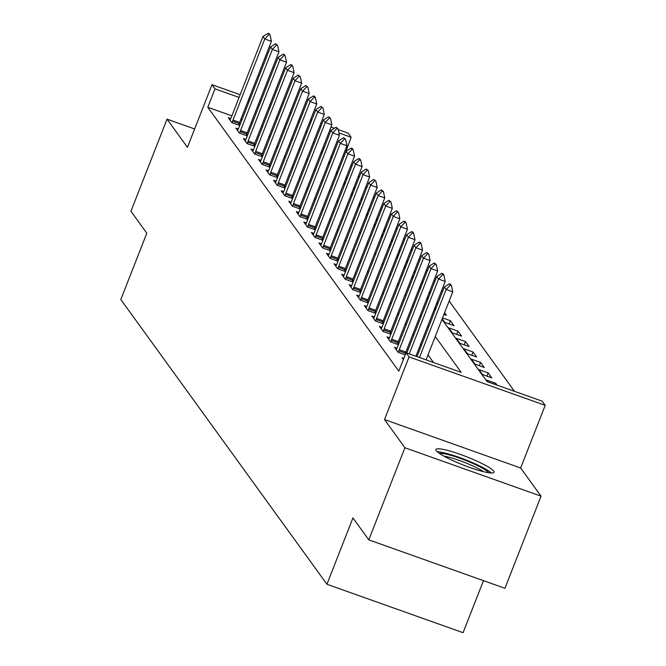 <?xml version="1.0" encoding="UTF-8"?>
<svg xmlns="http://www.w3.org/2000/svg" width="666" height="666" viewBox="0 0 666 666"><rect width="100%" height="100%" fill="white"/><g stroke="black" fill="none" stroke-linecap="round" stroke-linejoin="round"><path stroke-width="1" d="M493.664 471.103A31.185 4.454 21.4 0 0 463.411 455.527A31.185 4.454 21.4 0 0 435.93 449.508A31.185 4.454 21.4 0 0 436.263 450.682A31.185 4.454 21.4 0 0 466.516 466.25A31.185 4.454 21.4 0 0 494.005 472.269A31.185 4.454 21.4 0 0 493.664 471.103M441.974 319.372L486.979 381.535L542.166 401.173L545.188 405.344L409.057 356.918L406.027 352.739L461.222 372.377L435.264 336.513M520.645 467.99L384.507 419.555L404.903 447.743L368.806 539.86L504.945 588.294L541.042 496.17L520.645 467.99L545.188 405.344M483.474 580.66L463.078 632.7L326.939 584.265L120.812 299.517L146.803 233.192L130.936 211.264L167.033 119.147L187.437 147.328L211.988 84.69L240.16 94.705M338.228 129.604L348.127 133.117L351.149 137.296L338.927 132.95M344.205 156.11L351.149 137.296M514.477 391.325L449.15 301.074M442.44 291.808L441.591 290.634M434.881 281.368L434.041 280.195M427.331 270.929L426.481 269.763M419.771 260.489L418.922 259.324M412.212 250.05L411.372 248.884M404.662 239.618L403.812 238.445M397.103 229.179L396.253 228.005M389.543 218.739L388.703 217.566M381.993 208.3L381.143 207.134M374.434 197.86L373.584 196.695M366.874 187.421L366.034 186.255M359.324 176.989L358.475 175.816M351.765 166.55L350.915 165.376M404.903 447.743L541.042 496.17M194.63 128.963L167.033 119.147M343.922 155.719L343.165 155.444M334.091 152.223L332.942 151.815M323.867 148.585L322.719 148.177M321.295 151.815L322.144 152.98M321.653 150.899L322.802 151.307M332.093 157.301L331.252 156.135M330.594 157.8L331.743 158.208M328.846 162.254L329.695 163.42M329.212 161.33L330.353 161.738M339.652 167.74L338.803 166.567M338.153 168.232L339.294 168.64M336.405 172.694L337.254 173.859M336.763 171.77L337.912 172.178M347.211 178.18L346.362 177.006M345.704 178.671L346.853 179.079M343.964 183.125L344.805 184.299M344.322 182.209L345.471 182.617M354.762 188.62L353.921 187.446M353.263 189.111L354.412 189.519M351.515 193.565L352.364 194.738M351.881 192.649L353.022 193.057M362.321 199.051L361.471 197.885M360.822 199.55L361.963 199.958M359.074 204.004L359.923 205.178M359.432 203.088L360.581 203.496M369.88 209.49L369.031 208.325M368.373 209.99L369.522 210.398M366.633 214.444L367.474 215.609M366.991 213.528L368.14 213.936M377.431 219.93L376.59 218.764M375.932 220.429L377.081 220.837M374.184 224.883L375.033 226.049M374.55 223.959L375.691 224.367M384.99 230.369L384.14 229.196M383.491 230.861L384.632 231.269M381.743 235.323L382.592 236.488M382.101 234.399L383.25 234.807M392.549 240.809L391.7 239.635M391.042 241.3L392.191 241.708M389.302 245.754L390.143 246.928M389.66 244.838L390.809 245.246M400.1 251.249L399.25 250.075M398.601 251.74L399.75 252.148M396.853 256.194L397.702 257.367M397.219 255.278L398.36 255.686M407.659 261.68L406.809 260.514M406.16 262.179L407.301 262.587M404.412 266.633L405.261 267.807M404.77 265.717L405.919 266.125M415.218 272.119L414.369 270.954M413.711 272.619L414.86 273.027M411.971 277.073L412.812 278.238M412.329 276.157L413.469 276.565M422.768 282.559L421.919 281.393M421.27 283.058L422.419 283.466M419.522 287.512L420.371 288.678M419.888 286.588L421.029 286.996M430.328 292.998L429.478 291.825M428.829 293.49L429.97 293.897M427.081 297.952L427.93 299.117M427.439 297.028L428.588 297.436M437.878 303.438L437.038 302.264M436.38 303.929L437.529 304.337M434.64 308.383L435.481 309.557M434.998 307.467L436.138 307.875M443.939 314.369L446.445 315.259L444.588 312.704M442.191 318.823L444.796 322.427L453.996 325.699L450.374 320.687L442.557 317.907M448.726 327.855L452.356 332.867L461.555 336.139L457.925 331.127L448.726 327.855M456.285 338.295L459.915 343.298L469.114 346.578L465.484 341.566L456.285 338.295M463.844 348.726L467.465 353.738L476.665 357.009L473.043 352.006L463.844 348.726M471.395 359.165L475.025 364.177L484.224 367.449L480.594 362.437L471.395 359.165M478.954 369.605L482.584 374.617L491.783 377.888L488.153 372.877L478.954 369.605M497.002 385.106L495.712 383.316L486.513 380.045L487.803 381.834M231.868 115.851L207.792 107.284L398.809 371.162L406.027 352.739M433.533 362.52L428.038 354.936M421.328 345.671L420.487 344.497M413.777 335.231L412.928 334.057M406.218 324.792L405.369 323.626M398.659 314.352L397.818 313.187M391.108 303.912L390.259 302.747M383.549 293.481L382.7 292.307M375.99 283.042L375.149 281.868M368.44 272.602L367.59 271.428M360.88 262.163L360.031 260.997M353.321 251.723L352.481 250.558M345.771 241.283L344.921 240.118M338.211 230.852L337.362 229.678M330.661 220.413L329.812 219.239M323.102 209.973L322.252 208.799M315.542 199.534L314.693 198.368M307.992 189.094L307.143 187.929M300.433 178.655L299.583 177.489M292.874 168.223L292.024 167.049M285.323 157.784L284.474 156.61M277.764 147.344L276.914 146.17M270.205 136.905L269.364 135.739M262.537 126.765L261.388 126.357M252.314 123.127L251.165 122.719M242.091 119.489L240.942 119.081M230.769 118.565L228.288 117.682L231.918 122.694L239.743 125.474M240.101 124.567L239.277 123.426M238.328 129.004L235.847 128.122L239.469 133.125L247.302 135.914M247.66 135.007L246.836 133.866M245.879 139.435L243.398 138.553L247.028 143.565L254.862 146.354M255.211 145.438L254.387 144.306M253.438 149.875L250.957 148.993L254.587 154.004L262.412 156.793M262.77 155.877L261.946 154.737M260.997 160.315L258.516 159.432L262.138 164.444L269.971 167.233M270.329 166.317L269.505 165.176M268.548 170.754L266.067 169.872L269.697 174.883L277.522 177.664M277.88 176.756L277.056 175.616M276.107 181.194L273.626 180.311L277.256 185.323L285.081 188.103M285.439 187.196L284.615 186.055M283.666 191.633L281.185 190.751L284.807 195.754L292.64 198.543M292.998 197.636L292.174 196.495M291.217 202.064L288.736 201.182L292.366 206.194L300.191 208.982M300.549 208.067L299.725 206.935M298.776 212.504L296.295 211.621L299.925 216.633L307.75 219.422M308.108 218.506L307.284 217.366M306.335 222.944L303.854 222.061L307.476 227.073L315.309 229.853M315.667 228.946L314.843 227.805M313.886 233.383L311.405 232.501L315.035 237.512L322.86 240.293M323.218 239.385L322.394 238.245M321.445 243.823L318.964 242.94L322.594 247.952L330.419 250.732M330.777 249.825L329.953 248.684M329.004 254.262L326.523 253.38L330.145 258.383L337.978 261.172M338.336 260.264L337.512 259.124M336.555 264.693L334.074 263.811L337.704 268.823L345.529 271.611M345.887 270.696L345.063 269.564M344.114 275.133L341.633 274.25L345.263 279.262L353.088 282.051M353.446 281.135L352.622 279.995M351.673 285.572L349.192 284.69L352.814 289.702L360.647 292.482M361.005 291.575L360.181 290.434M359.224 296.012L356.743 295.13L360.373 300.141L368.198 302.922M368.556 302.014L367.732 300.874M366.783 306.452L364.302 305.569L367.932 310.581L375.757 313.361M376.115 312.454L375.291 311.313M374.334 316.891L371.861 316.009L375.482 321.012L383.316 323.801M383.674 322.893L382.842 321.753M381.893 327.322L379.412 326.44L383.042 331.452L390.867 334.24M391.225 333.325L390.401 332.192M389.452 337.762L386.971 336.879L390.601 341.891L398.426 344.68M398.784 343.764L397.96 342.624M397.003 348.201L394.522 347.319L398.151 352.331L405.211 354.836M403.821 358.375L402.081 357.759L403.371 359.532M384.507 419.555L409.057 356.918M207.792 107.284L215.01 88.861L211.988 84.69M368.806 539.86L352.938 517.94L326.939 584.265M298.41 121.046L299.259 122.219M305.969 131.485L306.81 132.659M313.52 141.925L314.369 143.098M321.079 152.364L321.928 153.538M328.638 162.804L329.479 163.969M336.188 173.243L337.038 174.409M343.748 183.674L344.597 184.848M351.307 194.114L352.147 195.288M358.857 204.554L359.707 205.727M366.417 214.993L367.266 216.167M373.967 225.433L374.816 226.598M381.526 235.872L382.376 237.038M389.086 246.303L389.935 247.477M396.636 256.743L397.485 257.917M404.195 267.183L405.045 268.356M411.755 277.622L412.604 278.788M419.305 288.062L420.154 289.227M426.864 298.501L427.714 299.667M434.423 308.932L435.264 310.106M331.293 130.228L329.936 129.753M320.862 126.523L319.722 126.115M310.639 122.885L309.499 122.477M300.416 119.247L299.275 118.839M249.234 97.935L250.374 98.343M259.457 101.573L260.597 101.981M269.672 105.211L270.821 105.619M279.895 108.849L281.044 109.257M290.118 112.487L291.267 112.895M300.341 116.117L301.49 116.525M310.564 119.755L311.705 120.163M320.787 123.393L321.928 123.801M331.002 127.031L334.449 128.255M269.755 108.342L268.606 107.934M259.532 104.704L258.383 104.296M249.309 101.066L248.168 100.658M239.086 97.427L215.01 88.861M428.554 327.247L427.705 326.074M420.995 316.808L420.146 315.634M413.436 306.368L412.595 305.195M405.885 295.929L405.036 294.763M398.326 285.489L397.477 284.324M390.767 275.05L389.926 273.884M383.216 264.618L382.367 263.445M375.657 254.179L374.808 253.005M368.098 243.739L367.257 242.566M360.547 233.3L359.698 232.134M352.988 222.86L352.139 221.695M345.429 212.421L344.588 211.255M337.878 201.989L337.029 200.816M330.319 191.55L329.47 190.376M322.769 181.11L321.919 179.937M315.209 170.671L314.36 169.505M307.65 160.231L306.801 159.066M300.1 149.792L299.25 148.626M292.541 139.361L291.691 138.187M284.981 128.921L284.132 127.747M277.431 118.481L276.581 117.308M495.254 384.482L495.712 383.316M486.871 376.14L488.153 372.877M479.32 365.709L480.594 362.437M471.761 355.269L473.043 352.006M464.202 344.83L465.484 341.566M456.651 334.39L457.925 331.127M449.092 323.951L450.374 320.687M268.972 34.549L270.071 34.948L269.172 33.691L268.065 33.3L268.972 34.549L264.785 38.986L271.412 41.342L239.643 122.411A3.996 0.857 -70.4 0 0 239.236 123.568L238.736 125.116M230.036 120.096L230.736 118.623A3.996 0.857 -70.4 0 0 231.202 117.549L262.978 36.48L264.785 38.986L233.017 120.055A3.996 0.857 -70.4 0 0 232.609 121.212L232.118 122.76M268.065 33.3L262.978 36.48M271.412 41.342L270.071 34.948M276.532 44.988L277.63 45.38L275.624 43.74L276.532 44.988L272.344 49.426L278.971 51.782L247.194 132.85A3.996 0.857 -70.4 0 0 246.786 134.008L246.295 135.556M237.595 130.536L238.295 129.062A3.996 0.857 -70.4 0 0 238.761 127.989L270.529 46.92L272.344 49.426L240.576 130.494A3.996 0.857 -70.4 0 0 240.168 131.652L239.677 133.2M275.624 43.74L270.529 46.92M278.971 51.782L277.63 45.38M284.082 55.428L285.19 55.819L284.282 54.57L283.175 54.179L284.082 55.428L279.903 59.865L286.522 62.221L254.753 143.29A3.996 0.857 -70.4 0 0 254.345 144.439L253.854 145.996M245.146 140.967L245.854 139.502A3.996 0.857 -70.4 0 0 246.32 138.428L278.088 57.359L279.903 59.865L248.135 140.934A3.996 0.857 -70.4 0 0 247.719 142.083L247.228 143.64M283.175 54.179L278.088 57.359M286.522 62.221L285.19 55.819M291.641 65.867L292.74 66.259L291.841 65.01L290.734 64.61L291.641 65.867L287.454 70.305L294.081 72.661L262.312 153.721A3.996 0.857 -70.4 0 0 261.905 154.878L261.405 156.435M252.705 151.407L253.405 149.942A3.996 0.857 -70.4 0 0 253.871 148.859L285.639 67.799L287.454 70.305L255.686 151.365A3.996 0.857 -70.4 0 0 255.278 152.522L254.787 154.079M290.734 64.61L285.639 67.799M294.081 72.661L292.74 66.259M299.192 76.307L300.299 76.698L298.293 75.05L299.192 76.307L295.013 80.736L301.64 83.1L269.863 164.161A3.996 0.857 -70.4 0 0 269.455 165.318L268.964 166.875M260.264 161.846L260.964 160.381A3.996 0.857 -70.4 0 0 261.43 159.299L293.198 78.238L295.013 80.736L263.245 161.805A3.996 0.857 -70.4 0 0 262.837 162.962L262.346 164.519M298.293 75.05L293.198 78.238M301.64 83.1L300.299 76.698M439.518 453.463A26.99 3.854 -158.6 0 1 465.093 460.206A26.99 3.854 -158.6 0 1 488.644 472.677A26.99 3.854 -158.6 0 1 488.686 472.735M491.408 473.002A30.986 4.421 21.4 0 0 465.426 459.723A30.986 4.421 21.4 0 0 437.337 451.806M483.533 471.67A24.992 3.563 21.4 0 0 444.022 456.185M306.751 86.746L307.858 87.138L305.844 85.489L306.751 86.746L302.572 91.175L309.19 93.531L277.422 174.6A3.996 0.857 -70.4 0 0 277.014 175.757L276.523 177.306M267.815 172.286L268.523 170.812A3.996 0.857 -70.4 0 0 268.989 169.738L300.757 88.67L302.572 91.175L270.796 172.244A3.996 0.857 -70.4 0 0 270.388 173.401L269.897 174.95M305.844 85.489L300.757 88.67M309.19 93.531L307.858 87.138M314.31 97.178L315.409 97.577L314.502 96.32L313.403 95.929L314.31 97.178L310.123 101.615L316.75 103.971L284.981 185.04A3.996 0.857 -70.4 0 0 284.573 186.197L284.074 187.745M275.374 182.725L276.074 181.252A3.996 0.857 -70.4 0 0 276.54 180.178L308.308 99.109L310.123 101.615L278.355 182.684A3.996 0.857 -70.4 0 0 277.947 183.841L277.456 185.389M313.403 95.929L308.308 99.109M316.75 103.971L315.409 97.577M321.861 107.617L322.968 108.009L320.962 106.369L321.861 107.617L317.682 112.055L324.3 114.41L292.532 195.479A3.996 0.857 -70.4 0 0 292.124 196.636L291.633 198.185M282.933 193.165L283.633 191.691A3.996 0.857 -70.4 0 0 284.099 190.618L315.867 109.549L317.682 112.055L285.914 193.123A3.996 0.857 -70.4 0 0 285.506 194.281L285.015 195.829M320.962 106.369L315.867 109.549M324.3 114.41L322.968 108.009M329.42 118.057L330.527 118.448L328.513 116.808L329.42 118.057L325.241 122.494L331.859 124.85L300.091 205.919A3.996 0.857 -70.4 0 0 299.683 207.068L299.192 208.625M290.484 203.596L291.192 202.131A3.996 0.857 -70.4 0 0 291.658 201.057L323.426 119.988L325.241 122.494L293.465 203.555A3.996 0.857 -70.4 0 0 293.057 204.712L292.565 206.269M328.513 116.808L323.426 119.988M331.859 124.85L330.527 118.448M336.979 128.496L338.078 128.888L336.072 127.239L336.979 128.496L332.792 132.934L339.419 135.29L307.65 216.35A3.996 0.857 -70.4 0 0 307.242 217.507L306.743 219.064M298.043 214.036L298.743 212.571A3.996 0.857 -70.4 0 0 299.209 211.488L330.977 130.428L332.792 132.934L301.024 213.994A3.996 0.857 -70.4 0 0 300.616 215.151L300.125 216.708M336.072 127.239L330.977 130.428M339.419 135.29L338.078 128.888M344.53 138.936L345.637 139.327L343.631 137.679L344.53 138.936L340.351 143.365L346.969 145.729L315.201 226.79A3.996 0.857 -70.4 0 0 314.793 227.947L314.302 229.504M305.602 224.475L306.302 223.01A3.996 0.857 -70.4 0 0 306.768 221.928L338.536 140.867L340.351 143.365L308.583 224.434A3.996 0.857 -70.4 0 0 308.175 225.591L307.684 227.148M343.631 137.679L338.536 140.867M346.969 145.729L345.637 139.327M352.089 149.375L353.196 149.767L352.289 148.51L351.182 148.118L352.089 149.375L347.91 153.804L354.528 156.16L322.76 237.229A3.996 0.857 -70.4 0 0 322.352 238.386L321.861 239.935M313.153 234.915L313.861 233.441A3.996 0.857 -70.4 0 0 314.327 232.367L346.095 151.299L347.91 153.804L316.134 234.873A3.996 0.857 -70.4 0 0 315.726 236.03L315.234 237.579M351.182 148.118L346.095 151.299M354.528 156.16L353.196 149.767M359.648 159.807L360.747 160.206L359.84 158.949L358.741 158.558L359.648 159.807L355.461 164.244L362.088 166.6L330.319 247.669A3.996 0.857 -70.4 0 0 329.903 248.826L329.412 250.374M320.712 245.354L321.412 243.881A3.996 0.857 -70.4 0 0 321.878 242.807L353.646 161.738L355.461 164.244L323.693 245.313A3.996 0.857 -70.4 0 0 323.285 246.47L322.794 248.018M358.741 158.558L353.646 161.738M362.088 166.6L360.747 160.206M367.199 170.246L368.306 170.638L366.292 168.998L367.199 170.246L363.02 174.683L369.638 177.039L337.87 258.108A3.996 0.857 -70.4 0 0 337.462 259.265L336.971 260.814M328.271 255.794L328.971 254.32A3.996 0.857 -70.4 0 0 329.437 253.246L361.205 172.178L363.02 174.683L331.252 255.752A3.996 0.857 -70.4 0 0 330.844 256.901L330.344 258.458M366.292 168.998L361.205 172.178M369.638 177.039L368.306 170.638M374.758 180.686L375.865 181.077L373.851 179.437L374.758 180.686L370.579 185.123L377.197 187.479L345.429 268.548A3.996 0.857 -70.4 0 0 345.021 269.697L344.53 271.253M335.822 266.225L336.53 264.76A3.996 0.857 -70.4 0 0 336.996 263.686L368.764 182.617L370.579 185.123L338.803 266.184A3.996 0.857 -70.4 0 0 338.395 267.341L337.903 268.897M373.851 179.437L368.764 182.617M377.197 187.479L375.865 181.077M382.317 191.125L383.416 191.517L381.41 189.868L382.317 191.125L378.13 195.563L384.757 197.919L352.988 278.979A3.996 0.857 -70.4 0 0 352.572 280.136L352.081 281.693M343.381 276.665L344.081 275.2A3.996 0.857 -70.4 0 0 344.547 274.117L376.315 193.057L378.13 195.563L346.362 276.623A3.996 0.857 -70.4 0 0 345.954 277.78L345.463 279.337M381.41 189.868L376.315 193.057M384.757 197.919L383.416 191.517M389.868 201.565L390.975 201.956L388.961 200.308L389.868 201.565L385.689 205.994L392.307 208.35L360.539 289.419A3.996 0.857 -70.4 0 0 360.131 290.576L359.64 292.133M350.932 287.104L351.64 285.639A3.996 0.857 -70.4 0 0 352.106 284.557L383.874 203.496L385.689 205.994L353.921 287.063A3.996 0.857 -70.4 0 0 353.513 288.22L353.013 289.777M388.961 200.308L383.874 203.496M392.307 208.35L390.975 201.956M397.427 212.004L398.534 212.396L396.52 210.747L397.427 212.004L393.248 216.433L399.866 218.789L368.098 299.858A3.996 0.857 -70.4 0 0 367.69 301.015L367.199 302.564M358.491 297.544L359.199 296.07A3.996 0.857 -70.4 0 0 359.665 294.996L391.433 213.928L393.248 216.433L361.471 297.502A3.996 0.857 -70.4 0 0 361.064 298.659L360.572 300.208M396.52 210.747L391.433 213.928M399.866 218.789L398.534 212.396M404.986 222.436L406.085 222.835L405.178 221.578L404.079 221.187L404.986 222.436L400.799 226.873L407.425 229.229L375.657 310.298A3.996 0.857 -70.4 0 0 375.241 311.455L374.75 313.003M366.05 307.983L366.75 306.51A3.996 0.857 -70.4 0 0 367.216 305.436L398.984 224.367L400.799 226.873L369.031 307.942A3.996 0.857 -70.4 0 0 368.623 309.099L368.132 310.647M404.079 221.187L398.984 224.367M407.425 229.229L406.085 222.835M412.537 232.875L413.644 233.267L412.737 232.018L411.63 231.626L412.537 232.875L408.358 237.312L414.976 239.668L383.208 320.737A3.996 0.857 -70.4 0 0 382.8 321.894L382.309 323.443M373.601 318.423L374.309 316.949A3.996 0.857 -70.4 0 0 374.775 315.875L406.543 234.807L408.358 237.312L376.59 318.381A3.996 0.857 -70.4 0 0 376.182 319.53L375.682 321.087M411.63 231.626L406.543 234.807M414.976 239.668L413.644 233.267M420.096 243.315L421.203 243.706L420.296 242.457L419.189 242.066L420.096 243.315L415.909 247.752L422.535 250.108L390.767 331.168A3.996 0.857 -70.4 0 0 390.359 332.326L389.868 333.882M381.16 328.854L381.868 327.389A3.996 0.857 -70.4 0 0 382.334 326.315L414.102 245.246L415.909 247.752L384.14 328.813A3.996 0.857 -70.4 0 0 383.733 329.97L383.241 331.526M419.189 242.066L414.102 245.246M422.535 250.108L421.203 243.706M427.655 253.754L428.754 254.146L426.748 252.497L427.655 253.754L423.468 258.192L430.094 260.548L398.326 341.608A3.996 0.857 -70.4 0 0 397.91 342.765L397.419 344.322M388.719 339.294L389.419 337.829A3.996 0.857 -70.4 0 0 389.885 336.746L421.653 255.686L423.468 258.192L391.7 339.252A3.996 0.857 -70.4 0 0 391.292 340.409L390.8 341.966M426.748 252.497L421.653 255.686M430.094 260.548L428.754 254.146M435.206 264.194L436.313 264.585L434.299 262.937L435.206 264.194L431.027 268.623L437.645 270.979L405.877 352.048A3.996 0.857 -70.4 0 0 405.469 353.205L404.978 354.762M396.27 349.733L396.978 348.268A3.996 0.857 -70.4 0 0 397.444 347.186L429.212 266.125L431.027 268.623L399.259 349.692A3.996 0.857 -70.4 0 0 398.851 350.849L398.351 352.397M434.299 262.937L429.212 266.125M437.645 270.979L436.313 264.585M442.765 274.633L443.872 275.025L442.965 273.768L441.858 273.376L442.765 274.633L438.578 279.062L445.204 281.418L415.884 356.243M406.809 353.013L436.771 276.556L438.578 279.062L409.257 353.887M441.858 273.376L436.771 276.556M445.204 281.418L443.872 275.025M450.324 285.065L451.423 285.464L450.516 284.207L449.417 283.816L450.324 285.065L446.137 289.502L452.763 291.858L426.107 359.881M417.024 356.651L444.322 286.996L446.137 289.502L419.48 357.525M449.417 283.816L444.322 286.996M452.763 291.858L451.423 285.464M232.609 121.212L239.236 123.568M233.017 120.055L239.643 122.411M240.168 131.652L246.786 134.008M240.576 130.494L247.194 132.85M247.719 142.083L254.345 144.439M248.135 140.934L254.753 143.29M255.278 152.522L261.905 154.878M255.686 151.365L262.312 153.721M262.837 162.962L269.455 165.318M263.245 161.805L269.863 164.161M270.388 173.401L277.014 175.757M270.796 172.244L277.422 174.6M277.947 183.841L284.573 186.197M278.355 182.684L284.981 185.04M285.506 194.281L292.124 196.636M285.914 193.123L292.532 195.479M293.057 204.712L299.683 207.068M293.465 203.555L300.091 205.919M300.616 215.151L307.242 217.507M301.024 213.994L307.65 216.35M308.175 225.591L314.793 227.947M308.583 224.434L315.201 226.79M315.726 236.03L322.352 238.386M316.134 234.873L322.76 237.229M323.285 246.47L329.903 248.826M323.693 245.313L330.319 247.669M330.844 256.901L337.462 259.265M331.252 255.752L337.87 258.108M338.395 267.341L345.021 269.697M338.803 266.184L345.429 268.548M345.954 277.78L352.572 280.136M346.362 276.623L352.988 278.979M353.513 288.22L360.131 290.576M353.921 287.063L360.539 289.419M361.064 298.659L367.69 301.015M361.471 297.502L368.098 299.858M368.623 309.099L375.241 311.455M369.031 307.942L375.657 310.298M376.182 319.53L382.8 321.894M376.59 318.381L383.208 320.737M383.733 329.97L390.359 332.326M384.14 328.813L390.767 331.168M391.292 340.409L397.91 342.765M391.7 339.252L398.326 341.608M398.851 350.849L405.469 353.205M399.259 349.692L405.877 352.048"/></g></svg>
